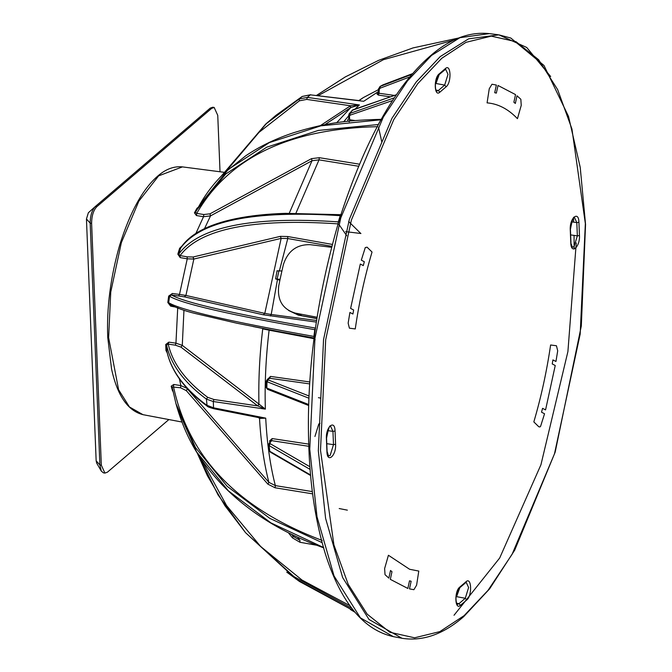 <?xml version="1.0" encoding="UTF-8"?>
<svg xmlns="http://www.w3.org/2000/svg" width="672" height="672" viewBox="0 0 672 672"><rect width="100%" height="100%" fill="white"/><g stroke="black" fill="none" stroke-linecap="round" stroke-linejoin="round"><path stroke-width="1.01" d="M220.021 171.772L217.753 115.366L214.166 107.453L212.722 107.226L210.227 108.133L95.306 206.522L88.368 212.747L86.444 218.971L96.155 460.807L96.684 463.117L101.304 471.106L103.463 472.87L104.916 473.096L107.411 472.189L168.882 419.555M88.368 212.747L95.306 206.522C91.955 210.168 90.241 215.704 90.174 223.121L99.884 464.957L101.304 471.106M96.155 460.807L99.884 464.957L101.329 465.192L91.619 223.348L90.174 223.121L86.444 218.971M95.306 206.522L96.751 206.758L211.672 108.36L210.227 108.133M96.751 206.758C93.4 210.395 91.686 215.93 91.619 223.348M101.329 465.192L104.916 473.096M214.166 107.453L211.672 108.36M550.612 344.988C546.714 371.524 541.12 397.16 533.837 421.907L538.793 426.762L539.876 426.955L540.582 426.359L544.547 413.767L541.531 412.196L542.548 408.332L545.563 409.903L555.24 365.509L552.233 363.938L552.93 359.915L555.954 361.486L557.701 350.792L556.458 345.761L550.612 344.988M388.424 555.265L409.601 569.268L418.79 571.074L416.598 585.186L413.885 589.697L409.483 588.882L411.146 581.238L409.508 580.826L407.845 588.462L390.314 579.34L391.978 571.704L390.508 570.494L388.844 578.138L385.022 574.669L384.628 568.537L388.424 555.265M316.823 318.436L298.368 315.134L288.599 310.489M294.966 313.043L301.661 315.571M355.261 328.944C359.092 302.408 364.686 276.772 372.036 252.034L367.063 247.17L365.274 247.573L361.309 260.165L364.325 261.736L363.308 265.6L360.293 264.029L350.616 308.431L353.632 309.994L352.926 314.026L349.91 312.446L348.155 323.148L349.398 328.18L355.261 328.944M487.082 102.866C498.128 103.765 508.25 109.032 517.448 118.667L521.237 105.395L520.842 99.263L517.012 95.794L515.348 103.446L513.878 102.236L515.542 94.601L498.019 85.478L496.348 93.114L494.71 92.702L496.373 85.05L491.971 84.235L489.258 88.746L487.082 102.866M317.016 317.226L295.369 313.118C282.719 309.347 277.166 300.317 278.712 286.028L280.073 279.392L275.596 278.905L279.896 280.241M277.099 270.648L275.596 278.905M277.334 270.917L281.912 270.967L283.433 264.407C287.944 250.866 296.898 244.297 310.296 244.692L331.498 247.296M267.59 379.361L270.488 376.412L269.791 378.277L268.943 378.462M267.599 379.033L268.313 379.621M269.774 442.084L269.64 440.849L272.143 438.572L271.648 440.664L270.606 441.025M269.64 440.849L270.362 441.857M347.827 121.271L347.768 119.801L349.012 118.667L349.734 119.75L349.222 121.834M390.382 96.793L378.353 95.105L379.075 93.265L394.38 95.416M378.21 92.786L378.546 88.914L379.26 89.452L379.075 93.265L378.37 92.585L377.74 93.744L376.933 93.904L378.134 93.215M378.353 95.105L376.933 93.904M360.721 233.411L348.667 221.533M340.939 214.964L340.276 215.527L340.922 214.754M341.393 214.553L340.855 214.696M339.301 220.248L338.68 220.676L340.276 215.527M179.634 248.27L180.592 248.128L178.752 254.083C198.652 226.741 251.832 216.006 338.31 221.869L338.1 223.868C252.857 218.19 200.18 228.757 180.079 255.578L180.172 257.578L177.82 254.159L179.634 248.27L181.902 246.103M340.847 215.242L340.225 215.67C253.688 210.017 200.474 220.836 180.592 248.128L180.768 247.741C189.848 234.133 208.026 224.482 235.284 218.786C249.875 215.762 266.608 213.948 285.474 213.343L340.822 214.687M177.82 254.159L178.752 254.083L180.079 255.578L187.152 256.838L193.024 257.015L280.342 236.359L287.7 236.519L332.254 244.406M338.268 222.012L338.848 221.735M280.342 236.359L281.156 238.384L193.855 259.039L185.917 295.445L264.802 313.387L263.239 314.79L316.268 322.073M288.406 532.77L292.446 537.869L299.981 542.279L316.663 545.236M291.564 534.341L293.118 536.298L292.446 537.869M174.468 306.869L170.646 306.146L167.815 302.484L168.672 296.1L172.343 293.479L171.486 294.974L184.338 296.831L263.239 314.79M168.672 296.1L169.554 296.251L171.486 294.974C184.111 302.442 232.075 313.48 315.378 328.079L314.815 329.532L315.336 329.557M314.555 335.294L314.068 335.126L314.798 329.692C230.269 314.899 181.852 303.752 169.554 296.251L168.689 302.711C180.995 310.17 229.396 321.409 313.891 336.42L314.387 336.596M167.815 302.484L168.689 302.711L169.47 304.307M170.646 306.146L170.192 304.626M262.718 328.457L252.958 326.525M315.286 329.86L314.815 329.532M315.168 339.772L314.051 337.974L314.068 335.126M314.068 337.974L277.771 331.338L314.042 338.192M313.874 336.58L314.353 336.907M203.792 214.536L203.524 216.712L196.442 215.561L196.72 213.385L203.792 214.536L210.008 213.814L311.522 158.642L319.318 157.693L359.344 164.161M358.478 166.236L319.024 159.869L312.01 160.726L210.512 215.897L210.008 213.814M377.664 126.672C289.204 128.722 228.892 157.634 196.72 213.385L195.46 212.486L196.862 209.891L225.716 174.031L266.767 147.176L318.284 130.435L378.311 124.53M196.888 209.857L195.46 212.486L194.426 212.822L196.93 208.337L197.996 207.942M196.442 215.561L194.426 212.822M196.93 208.337L198.433 207.094M377.95 125.194L378.252 124.648M378.176 124.648L380.411 120.716M380.923 119.801L381.545 119.717M221.382 176.005L265.558 124.228L299.216 98.969L307.356 97.39L359.411 104.958L350.734 107.604L350.532 105.773L350.591 107.705L324.744 124.723M350.372 105.874L320.426 125.588M355.228 108.914L359.411 104.958L350.532 105.773L306.726 99.406L307.356 97.39L310.338 94.836L302.098 96.508L275.974 115.307L265.549 124.219M360.326 100.75L310.338 94.836L363.695 101.296L378.26 91.652M172.99 391.65L172.83 390.86M172.469 390.743L171.175 386.207L172.057 386.854M322.081 542.623L269.858 518.389L227.195 486.343L195.476 447.56L175.946 403.578L172.066 386.921L180.566 387.778L186.304 390.642L267.876 484.151L275.058 487.78L312.631 493.853M171.175 386.207L173.796 384.468L173.485 386.644C188.672 457.624 238.232 508.889 322.182 540.439M186.304 390.642L187.328 388.836L268.884 482.336L275.352 485.612L312.346 491.593M167.21 352.817L165.959 350.49L165.724 344.501L166.58 344.971L168.227 344.123L168.857 342.14L175.946 343.165L175.308 345.156L180.944 347.113L257.729 405.896L265.356 409.122L213.301 401.528L213.923 399.496L207.707 397.337C185.657 380.932 172.494 363.191 168.227 344.123L175.308 345.156M166.916 351.431L165.959 350.49M208.068 406.308L207.119 406.106C184.514 389.34 171.091 371.028 166.849 351.196L166.858 351.246M165.724 344.501L168.857 342.14M259.283 417.732L259.518 418.404L258.434 417.564M259.333 417.749L259.518 418.404C260.87 442.016 263.995 463.327 268.884 482.336L267.876 484.151M180.944 347.113L182.28 345.366L259.039 404.141L257.729 405.896L213.923 399.496M214.292 408.685L213.553 407.812L213.301 401.528L206.405 399.118C183.96 382.435 170.688 364.384 166.58 344.971L166.824 350.994C170.923 370.406 184.204 388.466 206.648 405.174L213.553 407.812L265.717 418.135L259.602 417.799M275.058 487.78L275.352 485.612C270.203 465.604 266.994 443.117 265.717 418.135L259.61 418.48M259.039 404.141L265.356 409.122C264.6 383.704 265.852 357.386 269.111 330.187L262.727 328.877C259.627 354.724 258.367 379.789 258.938 404.065L257.62 405.812M454.028 615.258L499.691 558.004L540.935 464.78L567.907 351.565L576.257 242.928M393.943 636.745C363.955 630.479 341.141 603.019 325.5 554.366C316 523.429 310.472 488.578 308.927 449.812C305.844 375.816 316.075 298.78 339.612 218.686C364.812 140.507 395.136 86.176 430.576 55.7C449.912 38.892 469.518 31.534 489.384 33.617L459.892 37.691L431.525 55.44L407.509 80.833L383.351 117.012L340.763 217.946L314.958 338.201L309.758 449.232L317.016 516.818L334.051 575.963L360.41 617.854L393.313 636.628L401.94 638.257L369.012 619.466L342.636 577.542L325.592 518.347L318.326 450.702L323.543 339.587L349.373 219.24L392.003 118.213L416.178 82.009L440.219 56.591L468.611 38.833L498.876 34.852L526.73 47.477L550.67 76.532M453.97 40.076L383.41 59.69L318.175 95.642M351.826 608.353L293.874 576.534L245.624 532.762L295.966 578.995L353.783 610.84M349.793 605.606L302.056 580.087L260.644 546.479L226.548 505.537L200.911 458.606M197.039 452.634L207.413 475.751L224.876 505.63L245.608 532.753L218.056 494.936L197.14 452.794M175.904 403.444L177.223 408.038L196.686 451.996L228.312 490.787L270.866 522.866L322.997 547.252M380.369 120.716L380.881 119.801L320.855 125.832L269.312 142.607L228.245 169.487L199.399 205.355C206.212 193.166 214.78 182.154 225.128 172.301L245.792 155.753C260.022 146.168 276.15 138.432 294.202 132.544C329.036 121.884 350.818 120.137 381.326 119.347M225.826 171.646L259.014 132.359L299.401 100.825L306.726 99.406M270.236 452.063L269.128 450.442L270.228 452.054L310.615 475.524M409.979 76.852L380.1 88.192L380.218 86.402L383.158 84.781L412.793 73.542L383.208 84.764M349.44 116.29L348.726 115.332L349.196 113.677L352.867 109.822L350.045 113.106L350.112 115.164L349.44 116.29L349.734 119.75L355.135 120.565M349.222 113.66L394.388 97.826M308.792 446.3L271.648 440.664L269.993 442.789L270.178 443.671L269.136 445.62L268.481 444.78M269.993 442.789L268.775 443.898M267.994 389.374L266.498 387.164M266.171 387.526L266.33 381.116L267.212 379.613L268.069 379.42L268.229 379.94L266.986 381.713L266.658 380.722M412.138 74.298L380.218 86.402L378.386 89.074M143.212 414.708C127.999 411.062 117.457 395.875 111.586 369.146L107.764 337.588C106.52 308.003 110.51 277.116 119.742 244.91C130.082 211.974 142.733 189.042 157.693 176.114C165.715 169.109 173.956 166.034 182.423 166.891L158.642 175.854L138.852 201.155L121.355 242.626L110.754 292.043L108.62 337.663L118.608 389.735L129.436 406.946L142.96 414.666L181.843 422.008M316.798 318.629L298.368 315.134M402.704 638.4L401.94 638.257M441.739 58.304L466.015 42.328L491.266 36.137L516.029 41.689L538.65 59.758L557.642 89.586L571.939 128.982L585.354 223.591L580.171 334.127L554.484 453.844L512.081 554.333L488.032 590.352L464.117 615.636L439.841 631.613L414.59 637.795L389.836 632.251L367.206 614.183L348.214 584.346L333.925 544.958L320.502 450.341L325.685 339.805L351.372 220.088L393.775 119.599L417.824 83.58L441.739 58.304M460.446 605.371L466.754 599.97C472.366 595.686 471.593 576.45 466.024 581.734L459.715 587.135C454.104 591.419 454.877 610.655 460.446 605.371L458.976 603.674L465.284 598.273L456.599 596.66L459.816 587.698M570.259 229.648L570.797 242.92C571.032 254.881 580.171 247.061 579.457 235.502L578.928 222.23C578.693 210.269 569.554 218.098 570.259 229.648L570.419 229.354C572.284 219.71 573.636 215.754 574.459 217.476L576.82 222.608L571.536 221.836M439.832 92.198L446.141 86.797C451.752 82.522 450.979 63.277 445.41 68.561L439.102 73.962C433.499 78.246 434.272 97.482 439.832 92.198L438.371 90.502L436.708 91.09C436.019 93.5 433.272 80.976 438.707 74.953L439.102 73.962M326.399 438.43L326.928 451.702C327.163 463.663 336.302 455.834 335.597 444.284L335.059 431.012C334.832 419.051 325.685 426.88 326.399 438.43L326.558 438.136C328.423 428.492 329.767 424.536 330.59 426.258L332.951 431.39L333.488 444.654L330.162 455.414L328.507 455.994L327.088 451.408L326.558 438.136M278.981 270.598L277.175 278.855M309.7 383.905L269.791 378.277L268.069 379.42M270.488 376.412L309.826 381.965M272.143 438.572L308.885 444.15M347.768 119.801L348.81 118.558M339.856 216.863L340.477 216.443M338.68 220.676L338.31 221.869L338.932 221.449M184.338 296.831L185.917 295.445L179.491 294.42L187.253 258.829L187.152 256.838M193.024 257.015L193.855 259.039L187.253 258.829L180.172 257.578M331.758 246.313L287.776 238.535L287.7 236.519M270.362 316.008L271.211 314.479L264.802 313.387L281.156 238.384L287.776 238.535L279.434 270.656M299.981 542.279L299.897 540.271L293.118 536.298L291.665 534.391M172.343 293.479L179.491 294.42L178.626 295.915M277.427 279.77L271.211 314.479L316.512 320.477M313.975 338.688L269.111 330.187L269.144 329.7M314.622 330.985L315.109 331.162M195.922 233.369L203.524 216.712L210.512 215.897L204.532 228.631M289.254 213.242L312.01 160.726L311.522 158.642M295.957 213.142L319.024 159.869L319.318 157.693M350.734 107.604L336.68 122.707M173.796 384.468L180.877 385.61L180.566 387.778M187.236 388.45L180.877 385.61L179.399 378.832M183.96 310.246L182.28 345.366L175.946 343.165L177.736 307.49M314.933 436.498L318.797 423.99L320.04 423.326M327.667 430.609L332.951 431.39L335.059 431.012M335.597 444.284L333.488 444.654L326.777 443.68M435.414 83.504L435.985 83.488L435.364 84.025M438.707 74.953L445.637 69.216L447.997 74.348L444.671 85.1L435.985 83.488L439.202 74.525M445.007 69.56L445.41 68.561M435.96 90.056L438.371 90.502L444.671 85.1L446.141 86.797M579.457 235.502L577.349 235.88L576.82 222.608L578.928 222.23M570.646 234.898L577.349 235.88L574.022 246.632L572.368 247.22L570.797 242.92M456.019 596.677L456.599 596.66L455.969 597.198M466.024 581.734L465.62 582.725L466.25 582.389L468.611 587.521L465.284 598.273L466.754 599.97M465.62 582.725L459.312 588.126L459.715 587.135M456.574 603.221L458.976 603.674L457.321 604.254C457.766 607.513 452.953 596.291 459.312 588.126M574.132 249.035L574.056 235.393M573.678 222.146L573.51 218.123M259.829 417.841L213.982 408.769C209.605 407.576 207.32 406.686 207.119 406.106L206.405 399.118L207.707 397.337M299.401 100.825L299.216 98.969L302.215 96.432M310.103 469.417L269.136 445.62L269.783 451.282L310.565 474.978M392.608 100.514L350.112 115.164M353.472 109.612L396.438 94.802M270.178 443.671L309.901 466.746M308.96 398.227L266.986 381.713L266.826 388.063L308.725 404.544M268.229 379.94L309.053 396.001M380.1 88.192L379.26 89.452M297.604 537.205L299.897 540.271M280.073 279.392L281.912 270.967M358.823 100.565L363.308 97.6L359.066 100.59M343.694 121.758L348.592 115.945M318.436 397.673L320.662 398.11M360.923 233.512L345.668 231.638M338.923 224.406L346.744 235.763M381.839 142.17L378.546 127.327M339.2 508.536L347.357 510.157M259.854 417.85L259.148 417.572M438.136 75.558L436.741 80.993L435.448 83.236M570.956 242.626L570.419 229.354M458.749 588.722L457.355 594.166L456.053 596.4M498.876 34.852L510.804 38.035L543.976 65.444L568.537 116.474L580.23 167.362L585.556 224.482L581.314 325.97L555.173 452.147L514.718 550.116L489.602 588.865L463.722 616.627C443.612 634.099 423.276 641.365 402.721 638.4M316.495 95.441L345.282 76.927L378.538 60.379L413.07 47.897L458.623 38.018M350.322 609.437L354.942 612.234M353.842 610.907L299.561 581.524L286.742 572.124M177.198 407.98C187.622 442.168 201.852 462.865 221.6 484.226C248.035 511.703 282.106 532.921 323.803 547.873M172.049 386.837L175.946 403.578M169.47 304.315C176.929 308.12 185.573 311.195 195.409 313.547L236.712 323.19L278.578 331.498M275.579 115.634L275.016 116.096M302.148 96.466L310.615 94.727M221.315 176.072L266.902 123.035M349.196 113.677L348.566 115.702L348.852 119.07M352.027 110.384L396.522 94.676M269.119 450.45L268.472 444.738L270.572 441.059M266.179 387.509L267.515 389.315L308.7 405.518M267.212 379.613L268.909 378.487M382.796 84.949L379.898 86.554M196.871 209.891L199.399 205.355M489.275 33.6L498.011 34.734M182.372 166.883L223.818 172.259M363.308 97.6L378.361 89.695"/></g></svg>
